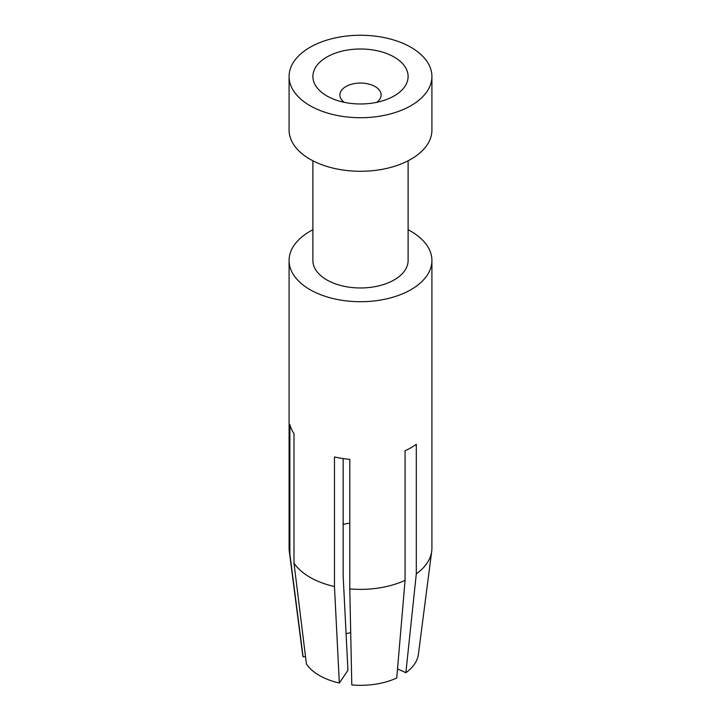<?xml version="1.0" encoding="UTF-8"?>
<svg xmlns="http://www.w3.org/2000/svg" width="721" height="721" viewBox="0 0 721 721"><rect width="100%" height="100%" fill="white"/><g stroke="black" fill="none" stroke-linecap="round" stroke-linejoin="round"><path stroke-width="1.08" d="M312.887 229.756A71.415 41.232 -0 0 0 289.085 260.488A71.415 41.232 -0 0 0 310.003 289.635A71.415 41.232 -0 0 0 387.826 298.575A71.415 41.232 -0 0 0 431.915 260.488A71.415 41.232 -0 0 0 410.997 231.333A71.415 41.232 -0 0 0 408.113 229.756M289.085 260.488L289.085 548.14A71.415 41.232 -0 0 0 289.283 551.205A71.415 41.232 -0 0 0 289.896 554.323L289.896 424.75A71.415 41.232 -0 0 0 293.997 433.6L293.997 563.173A71.415 41.232 -0 0 0 310.003 577.296A71.415 41.232 -0 0 0 334.463 586.534L334.463 456.961A71.415 41.232 -0 0 0 349.793 459.331L349.793 588.904A71.415 41.232 -0 0 0 405.076 580.351L405.076 450.778A71.415 41.232 -0 0 0 416.296 444.298L416.296 573.88A71.415 41.232 -0 0 0 431.717 551.205A71.415 41.232 -0 0 0 431.915 548.14L431.915 260.488M289.085 76.489L289.085 130.05A71.415 41.232 -0 0 0 310.003 159.206A71.415 41.232 -0 0 0 387.826 168.146A71.415 41.232 -0 0 0 431.915 130.05L431.915 76.489A71.415 41.232 -0 0 0 410.997 47.334A71.415 41.232 -0 0 0 333.174 38.393A71.415 41.232 -0 0 0 289.085 76.489A71.415 41.232 -0 0 0 310.003 105.645A71.415 41.232 -0 0 0 387.826 114.576A71.415 41.232 -0 0 0 431.915 76.489M408.113 160.783L408.113 260.488A47.613 27.488 180 0 1 378.723 285.876A47.613 27.488 180 0 1 326.838 279.919A47.613 27.488 180 0 1 312.887 260.488L312.887 160.783M416.296 573.88L405.869 672.729L397.523 668.881M394.162 57.049A47.613 27.488 0 0 0 326.838 57.049A47.613 27.488 0 0 0 326.838 95.92A47.613 27.488 0 0 0 334.868 99.651A47.613 27.488 0 0 0 386.132 99.651A47.613 27.488 0 0 0 394.162 57.049M349.793 588.904L351.794 684.95A58.068 33.527 -0 0 0 396.748 677.992L405.076 580.351M293.997 563.173L306.425 664.023A58.068 33.527 -0 0 0 339.33 683.021L347.928 670.35L343.142 575.547L343.142 458.565M343.142 524.356A47.613 27.488 180 0 1 349.793 523.176M305.515 656.615L303.09 656.831L289.896 554.323M339.33 683.021L334.463 586.534M346.08 633.705A34.5 19.918 180 0 1 350.703 632.705M405.869 672.729A58.068 33.527 -0 0 0 418.405 654.298L431.717 551.205M289.283 551.205L302.595 654.298A58.068 33.527 -0 0 0 303.09 656.831M376.723 102.328A20.63 11.915 0 0 0 381.13 94.974A20.63 11.915 0 0 0 375.091 86.547A20.63 11.915 0 0 0 352.605 83.969A20.63 11.915 0 0 0 339.87 94.974A20.63 11.915 0 0 0 344.277 102.328"/></g></svg>
